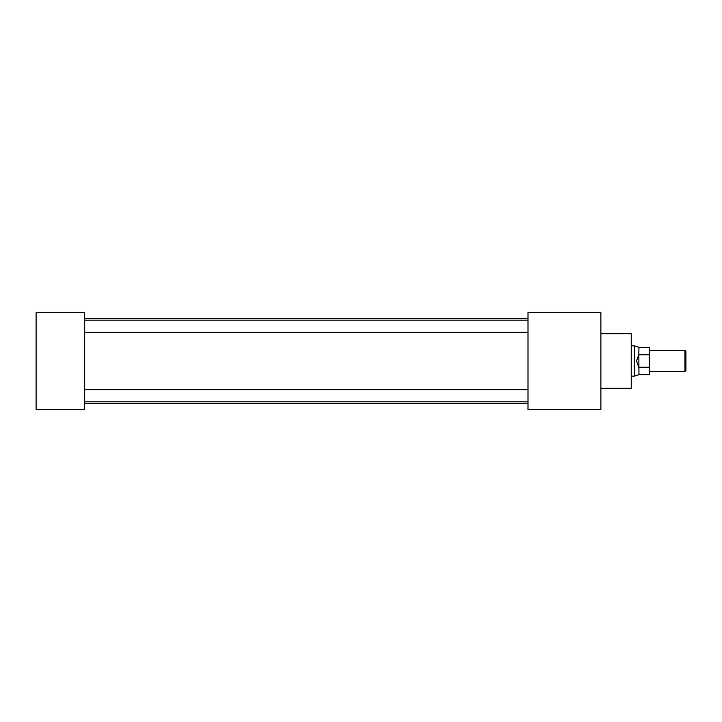 <?xml version="1.0" encoding="UTF-8"?>
<svg xmlns="http://www.w3.org/2000/svg" width="722" height="722" viewBox="0 0 722 722"><rect width="100%" height="100%" fill="white"/><g stroke="black" fill="none" stroke-linecap="round" stroke-linejoin="round"><path stroke-width="1.08" d="M600.875 333.672L631.245 333.672L631.245 388.328L600.875 388.328M84.682 312.418L84.682 409.582L36.1 409.582L36.1 312.418L84.682 312.418M528.008 312.418L528.008 409.582L600.875 409.582L600.875 312.418L528.008 312.418M638.826 367.336L636.524 361L638.826 354.664L638.97 374.655L634.331 376.162L634.331 345.838L631.245 345.838M684.925 350.387L685.9 351.352L685.9 370.648L684.925 371.613L684.925 350.387L649.466 350.387M634.331 345.838L638.97 347.345L638.826 354.664M638.97 354.764L649.466 354.764L649.466 347.345L638.97 347.345M638.97 374.655L649.466 374.655L649.466 354.764M649.466 367.236L638.97 367.236M528.008 332.337L84.682 332.337M528.008 401.811L84.682 401.811M528.008 403.535L84.682 403.535M528.008 318.465L84.682 318.465M528.008 389.663L84.682 389.663M528.008 320.189L84.682 320.189M634.331 376.162L631.245 376.162M684.925 371.613L649.466 371.613"/></g></svg>
